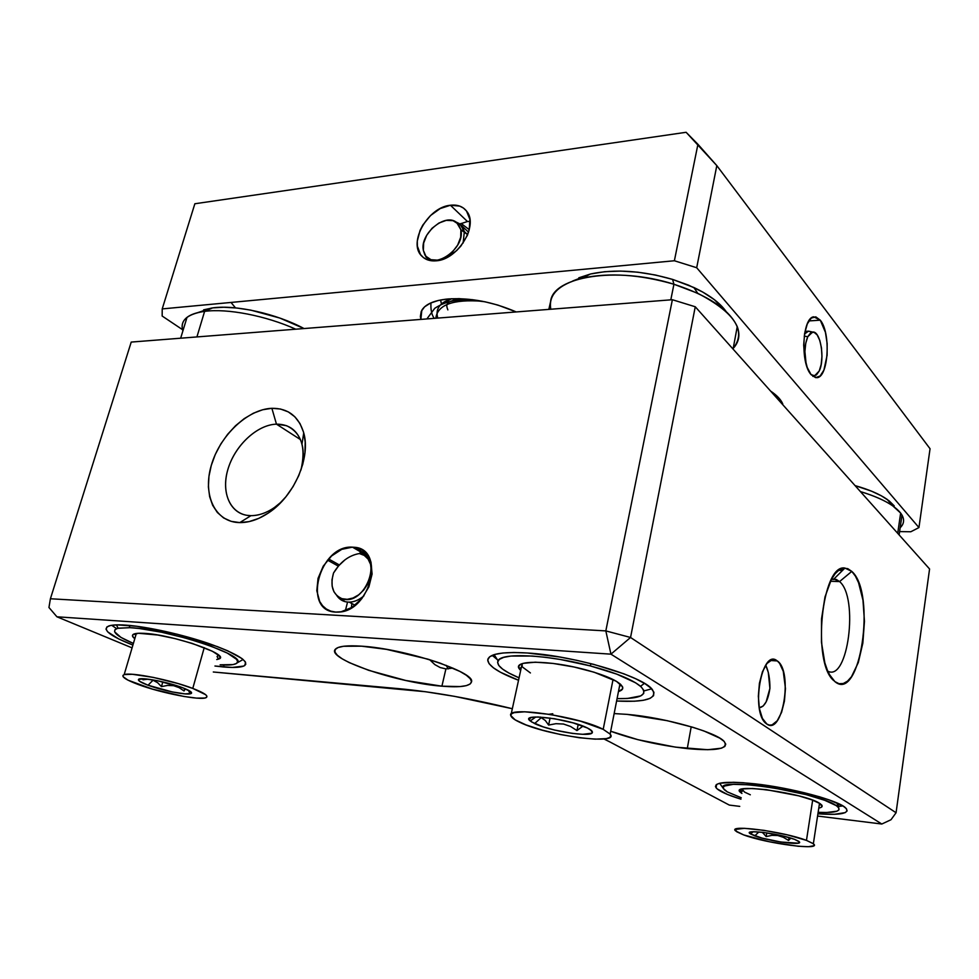 <?xml version="1.0" encoding="UTF-8"?>
<svg xmlns="http://www.w3.org/2000/svg" width="979" height="979" viewBox="0 0 979 979"><rect width="100%" height="100%" fill="white"/><g stroke="black" fill="none" stroke-linecap="round" stroke-linejoin="round"><path stroke-width="1.47" d="M514.513 312.081L513.547 310.747M440.574 299.99L441.456 303.992L440.574 299.99M482.451 301.275C453.093 299.072 437.54 304.726 435.814 318.236C437.54 304.726 453.093 299.072 482.451 301.275M450.438 317.098L470.14 315.556L450.438 317.098M440.526 304.873L451.613 298.717C439.767 302.548 435.153 309.009 437.772 318.089M514.403 311.298L515.052 312.032M807.761 336.715L804.224 336.164L807.761 336.715L812.631 332.065C820.488 330.596 825.211 359.109 819.227 370.992L814.577 375.838L810.991 374.529L813.121 375.777L816.4 374.969L819.227 370.992L821.173 364.494L821.956 356.429L821.479 348.01L819.802 340.459L817.171 334.916L813.953 332.224L810.649 332.848L807.761 336.715L805.741 343.274L804.909 351.51L806.133 364.102C804.102 353.578 804.64 344.437 807.761 336.715M812.619 332.065L808.519 331.147L804.542 333.961L808.152 331.196L810.636 331.612M464.364 231.558L460.889 229.784C465.6 248.862 432.449 271.342 424.764 254.552L423.369 250.44C419.587 234.128 445.2 212.455 456.63 222.502L460.889 229.784L467.656 234.654L464.364 231.558L463.116 243.061L464.364 231.558L459.873 223.897L455.712 221.866L461.966 225.99L464.364 231.558M424.862 254.724L426.318 257.428M470.091 221.389L467.448 221.511L450.426 205.247C457.609 204.44 463.079 206.508 466.836 211.452C478.707 225.708 457.731 259.704 436.316 260.806L446.681 257.636L456.618 250.624L460.925 245.998L467.35 235.401L469.21 229.857L469.896 219.369L466.518 211.036L463.471 208.074L459.677 206.092L450.426 205.247L440.207 208.564L430.527 215.527L422.818 225.06L420.064 230.371L417.287 241.103L417.372 246.121L420.481 254.516L423.405 257.575L427.113 259.692L436.316 260.806C430.222 261.356 425.375 259.778 421.778 256.094C407.668 242.939 427.97 207.058 450.426 205.247L467.448 221.511L459.983 223.983L467.448 221.511M820.28 320.182L808.85 320.928L820.28 320.182L815.776 316.841L811.224 318.126L807.296 323.914L804.64 333.362L803.686 345.012L804.603 357.005L807.21 367.419L811.101 374.663C800.149 363.123 802.254 317.661 813.745 316.817L820.28 320.182C831.208 332.958 828.43 378.065 816.657 377.686L811.101 374.663L815.654 377.649L820.145 375.997L823.926 370.05L827.108 355.23L827.145 343.568L825.456 332.419L820.28 320.182M448.137 298.95C470.336 297.604 493.037 301.936 516.239 311.946L497.883 305.081L484.935 301.777L459.518 298.644L448.137 298.95L438.274 300.48L430.332 303.147L424.592 306.831L421.251 311.359L420.358 316.535L420.872 319.411L421.814 310.233C425.522 304.077 434.297 300.308 448.137 298.95M770.583 391.062C776.885 395.308 780.936 399.579 782.759 403.911L778.978 398.123L770.583 391.062M899.603 531.597L910.813 531.756L918.951 527.571L696.693 267.732L716.812 165.61L930.05 448.737L918.951 527.571L696.693 267.732L674.384 260.757L162.22 308.911L194.858 203.754L686.12 132.287L697.929 144.292L674.384 260.757L162.22 308.911L162.159 316.033L182.535 329.666L162.159 316.033L162.22 308.911L194.858 203.754L686.12 132.287L716.812 165.61L696.693 267.732L674.384 260.757L697.929 144.292L716.812 165.61L930.05 448.737L918.951 527.571L910.813 531.756L899.603 531.597M469.259 229.673L461.072 223.42L469.259 229.673M460.889 229.784L458.184 223.983L453.057 220.679L446.277 220.361L438.91 223.041L432.033 228.278L426.685 235.315L423.638 243.086L423.369 250.44L425.926 256.278L430.968 259.704L437.723 260.169L445.188 257.563L452.188 252.276L457.646 245.117L460.705 237.199L460.889 229.784M231.007 302.438L235.033 307.333M769.91 688.359C768.087 700.487 764.526 706.96 759.251 707.768L763.155 706.043L766.141 701.87L769.91 688.359C769.983 678.863 768.576 671.129 765.725 665.169L768.295 672.438L769.91 688.359M363.98 595.783C359.256 599.87 354.349 601.999 349.246 602.158C343.935 602.122 339.811 599.968 336.862 595.685L344.608 601.522C351.008 603.199 357.47 601.29 363.98 595.783M742.437 790.432L741.984 789.172L744.615 792.121L750.318 794.789M820.72 807.565L822.079 806.537L819.998 803.588L821.736 805.056C822.825 806.5 821.846 807.504 818.787 808.079M819.239 805.154L820.475 803.918L819.239 805.154M900.643 513.069C894.133 504.968 880.733 497.809 860.431 491.593C874.161 495.717 884.955 500.489 892.799 505.91L900.643 513.069C904.706 518.613 904.547 523.496 900.166 527.742C903.984 524.059 904.596 519.849 901.989 515.101L900.643 513.069L897.706 533.322L900.643 513.069M836.286 805.644L838.734 803.735L836.286 805.644L836.972 806.133C842.478 811.016 836.201 813.084 818.15 812.325L826.765 812.497L836.972 811.187L839.003 809.78L838.783 807.908L836.286 805.644C818.138 791.95 713.299 776.457 723.371 788.548L727.275 791.876L724.154 789.6L723.151 787.618L724.35 786.051L733.259 784.338L749.828 784.828L771.587 787.495L806.133 794.63L824.783 800.32L836.286 805.644M894.231 505.862L887.145 499.376C879.436 494.052 868.752 489.463 855.083 485.621L871.555 491.177L881.43 495.851L889.079 500.807L894.231 505.862M217.044 656.53L218.525 655.086L217.681 656.224M143.693 633.327C172.475 634.38 232.708 655.489 218.476 659.1L216.751 659.552L219.272 658.696L220.03 657.411L219.125 655.697L212.406 651.255L192.141 643.387L174.849 638.565L157.766 635.016L138.504 633.266L132.838 634.722L132.532 636.154L134.784 638.7C132.312 636.803 131.81 635.359 133.279 634.368C134.857 633.401 138.333 633.046 143.693 633.327M203.608 309.853L212.639 307.883L223.824 307.247L236.71 308.006L250.746 310.123L279.823 318.053L304.028 328.552C276.837 313.867 235.706 304.555 212.639 307.883L204.611 311.371L196.914 336.935L204.611 311.371C196.742 312.411 190.881 314.406 187.013 317.367C182.473 320.965 181.103 325.469 182.889 330.878C179.855 320.843 186.683 314.406 203.363 311.542L211.513 308.042L197.623 312.668M111.679 625.3L116.636 628.64L111.679 625.3M218.084 658.39L219.455 658.561L218.084 658.39M129.95 627.674L129.106 625.397L129.95 627.674C167.323 628.91 247.834 655.808 237.224 662.832C235.364 664.79 229.661 665.451 220.128 664.814L233.014 664.594L236.453 663.468L237.664 661.694L236.526 659.308L227.287 653.079L209.812 645.699L186.695 638.345L161.731 632.263L139.14 628.481L129.95 627.674L118.116 628.2C110.48 630.721 115.571 635.799 133.389 643.448L120.992 637.427L114.592 631.798L114.898 629.742L117.615 628.322L129.95 627.674M619.303 687.307L620.686 684.382L619.303 687.307M584.316 669.44C607.555 675.804 620.356 681.788 622.717 687.38C623.072 689.192 621.653 690.574 618.471 691.517L622.546 688.959L622.522 686.756L616.427 681.323L594.167 672.23L573.902 666.98L553.135 663.444L535.305 662.183L523.239 663.346L519.959 664.778L518.662 666.687L520.608 670.431L519.237 668.792C512.36 660.042 548.95 660.017 584.316 669.44M550.822 309.242C548.118 294.838 558.593 284.485 582.248 278.146C609.195 272.407 639.752 274.438 673.931 284.253L670.799 299.843L673.931 284.253C616.733 265.97 552.523 276.641 550.614 301.544L548.827 309.388M492.217 655.343L497.32 659.638L492.217 655.343M590.19 665.879L591.083 663.689L590.19 665.879C615.228 672.585 632.018 679.389 640.547 686.291C648.796 694.809 640.976 698.92 617.088 698.602L627.343 698.48L640.755 695.898L643.692 693.487L643.852 690.428L641.135 686.817L635.591 682.791L616.77 674.127L590.19 665.879C547.64 654.584 501.138 652.418 498.042 660.764C496.157 665.414 503.145 671.092 519.017 677.798L508.982 673.087L502.643 669.134L498.776 665.451L497.601 662.171L499.241 659.43L503.683 657.362L510.854 656.065L532.282 656.04L545.744 657.337L560.306 659.479L590.19 665.879M578.797 277.816L590.557 273.985L604.728 271.697L620.723 271.085L637.867 272.199L655.428 275.013L672.585 279.407L688.58 285.17L702.726 292.048L714.413 299.709L726.051 311.42C719.798 302.695 709.077 294.728 693.866 287.508L672.585 279.407L673.931 284.253L672.585 279.407C642.04 270.62 614.665 268.821 590.447 274.01L572.739 280.985M754.968 783.836C791.154 787.765 838.269 800.332 845.575 807.834C850.335 813.39 841.12 815.372 817.918 813.794L834.414 814.308L845.244 812.619L847.116 810.918L846.431 808.715L843.139 806.072L829.201 799.916L819.056 796.649L781.083 787.765L743.355 782.735L733.344 782.27L719.577 783.273L716.261 784.656L715.453 786.553L717.13 788.878L727.36 794.41L740.968 799.194C727.213 794.924 718.916 791.118 716.065 787.765C713.214 782.258 726.185 780.948 754.968 783.836M837.534 806.574L842.895 805.925L837.534 806.574M125.765 625.128C146.887 626.548 182.522 634.478 209.2 643.668C237.089 653.739 248.947 661.021 244.75 665.512C241.74 667.433 234.666 667.923 223.53 666.98L224.081 665.01L223.53 666.98L214.952 666.026L232.353 667.445L243.734 666.075L245.79 664.239L245.227 661.718L241.972 658.561L227.789 650.851L217.301 646.593L177.346 634.27L136.693 626.242L116.954 624.871L110.603 625.483L106.919 626.927L105.989 629.118L107.776 631.944L118.863 639.018L132.899 645.088C109.868 635.958 101.816 629.595 108.755 625.985C112.01 624.871 117.676 624.578 125.765 625.128M527.387 652.993C573.939 655.697 643.729 676.477 652.393 689.657C657.766 698.676 645.834 702.469 616.611 701.025L634.441 701.221L643.521 700.254L649.995 698.406L653.544 695.726L653.935 692.3L651.072 688.225L644.953 683.66L635.763 678.777L623.794 673.785L593.592 664.325L576.643 660.299L559.45 656.97L527.387 652.993L513.902 652.491L502.876 652.993L494.689 654.474L489.61 656.823L487.75 659.932L489.059 663.652L493.428 667.837L500.575 672.304L518.491 680.234C498.69 672.708 488.435 666.001 487.738 660.14C488.521 653.923 501.737 651.537 527.387 652.993M644.011 690.917L651.659 688.824L644.011 690.917M839.566 581.575C858.913 597.471 848.034 682.534 827.696 671.092C848.034 682.534 858.913 597.471 839.566 581.575L851.791 571.393C876.56 592.687 860.394 703.46 834.903 681.617L829.213 674.262L833.778 680.625C811.615 662.783 821.822 563.414 844.914 568.053L851.791 571.393L839.566 581.575L833.949 578.981L831.416 579.421L836.225 579.409L839.566 581.575L830.473 581.257L839.566 581.575M328.589 558.96L339.37 564.981L328.589 558.96M276.47 424.152L286.443 425.669C301.422 432.669 306.243 447.489 300.908 470.165C303.612 460.619 303.967 451.919 301.985 444.074C297.959 430.784 289.454 424.152 276.47 424.152L271.881 408.304C288.046 408.157 298.668 416.344 303.735 432.889C310.93 457.462 294.324 495.912 268.858 512.678C258.945 519.359 249.253 522.664 239.782 522.602L250.954 515.664C258.554 515.676 266.3 513.033 274.206 507.697L281.573 501.737C271.538 510.928 261.332 515.578 250.954 515.664L239.782 522.602C215.135 522.345 202.42 495.166 211.293 465.38C219.81 435.582 247.589 409.185 271.881 408.304L276.47 424.152C256.951 424.69 234.519 445.898 227.764 469.871C220.728 493.844 231.179 515.541 250.954 515.664L247.014 515.333C228.915 512.58 220.801 490.442 228.523 467.411C236.025 444.368 257.673 424.69 276.47 424.152L300.467 439.595L276.47 424.152M445.91 668.89L452.898 668.106L445.91 668.89L440.207 667.568L434.847 664.619L429.659 659.687L434.847 664.619L440.207 667.568L445.91 668.89L441.908 686.181L445.91 668.89M361.545 646.177C404.523 648.636 475.806 672.243 471.499 681.874C470.238 686.242 460.375 687.674 441.908 686.181C396.96 682.901 324.6 658.255 335.613 649.004C338.636 646.189 347.276 645.247 361.545 646.177L343.531 646.275L338.049 647.535L335.185 649.53L334.977 652.149L337.376 655.294L342.209 658.83L349.258 662.612L368.753 670.346L405.722 680.466L441.908 686.181L460.069 686.573L466.249 685.655L470.14 684.003L471.511 681.678L470.25 678.728L466.359 675.265L459.91 671.423L440.293 663.187L427.884 659.148L386.546 649.371L361.545 646.177M687.27 748.605L691.198 726.785L687.27 748.605C658.818 745.313 633.291 739.524 610.688 731.227L638.014 739.708L675.363 747.124L707.78 749.718L721.388 748.201L724.827 746.475L725.745 744.162L724.044 741.348L719.736 738.117L703.852 730.934L692.875 727.287L667.078 720.654L627.282 714.389C664.619 717.497 717.032 732.341 724.264 741.568C728.841 748.911 716.506 751.26 687.27 748.605M492.975 656.138L493.477 654.853L492.975 656.138M352.464 547.163L354.153 547.273C385.628 548.509 370.857 611.679 338.428 612.083L335.821 612.095C301.716 611.373 319.399 544.654 352.464 547.163L365.987 554.995L352.464 547.163L357.47 547.91L361.985 549.868L365.852 552.976L368.899 557.124L371.004 562.154L372.081 574.073L368.863 586.91L361.826 598.61L352.085 607.347L341.181 611.753L335.821 612.095L330.816 611.165L326.362 609.036L322.605 605.768L319.705 601.51L316.804 590.729L318.053 578.344L323.229 566.168L331.538 555.999L341.781 549.329L352.464 547.163M777.326 660.947C793.186 671.288 782.784 735.902 766.887 724.093L766.141 723.542C750.489 712.284 761.613 648.477 776.836 660.605L770.302 660.482L777.326 660.947L779.627 663.37L783.273 671.337L785.452 688.543L784.436 701.086L781.572 712.369L777.253 720.74L772.101 724.888L769.445 725.121L766.887 724.093L762.408 718.402L759.398 708.612L758.333 696.24L759.423 683.256L762.457 671.741L766.949 663.481L772.174 659.724L774.817 659.711L777.326 660.947M534.62 723.567L530.239 720.96C518.87 712.688 569.656 718.782 587.412 728.009L573.131 722.894L554.481 718.721L538.058 716.983L531.267 717.497L529.064 719.259L531.646 721.976L543.308 726.895L554.53 730.04L572.495 733.418L582.713 734.311L591.646 733.247L592.405 732.28L591.94 731.056L587.412 728.009C591.083 729.832 592.723 731.325 592.344 732.5C591.634 737.676 549.806 731.129 534.62 723.567L541.424 717.485L534.62 723.567M540.396 717.069L545.327 720.507L548.619 725.06L555.986 723.689L563.5 724.032L570.586 726.479L576.974 730.567L582.97 726.112L576.974 730.567L578.21 724.423L576.974 730.567L570.586 726.479L563.5 724.032L555.986 723.689L548.619 725.06L550.076 718.035L548.619 725.06L545.327 720.507L540.384 717.056M532.527 717.423L533.518 717.117L532.527 717.423M552.78 713.752L549.133 714.242M603.199 729.343L610.137 734.079C620.527 745.594 546.82 735.657 519.825 722.318C514.354 719.761 511.344 717.534 510.83 715.649C505.507 705.786 578.773 716.383 603.199 729.343L613.05 679.487L603.199 729.343L610.186 734.152L610.81 736.073L609.513 737.566L606.368 738.607L595.208 739.157L579.14 737.725L560.526 734.544L541.974 730.065L526.053 724.925L515.089 719.822L510.793 715.502L511.479 713.862L514.073 712.663L524.671 711.782L550.773 714.511L580.571 721.18L603.199 729.343M148.037 685.227C140.878 682.547 137.721 680.601 138.553 679.389C140.095 676.758 167.605 681.935 182.51 687.686L157.643 680.76L144.5 678.802L138.492 679.463L139.507 681.249L148.037 685.227L172.292 691.945L185.153 693.891L191.431 693.365L190.758 691.663L182.51 687.686C190.881 690.941 193.463 692.985 190.256 693.83C184.982 695.078 161.535 690.305 148.037 685.227L153.165 680.087L148.037 685.227M152.173 679.756L157.656 682.718L161.462 686.622L167.519 685.435L173.577 685.667L179.157 687.65L184.04 690.978L185.337 688.8L184.04 690.978L184.725 688.555L184.04 690.978L179.157 687.65L173.577 685.667L167.519 685.435L161.462 686.622L162.82 681.898L161.462 686.622L157.656 682.718L152.161 679.756M142.946 679.769L148.135 679.181L142.946 679.769L143.485 678.753L142.946 679.769M192.777 688.421C204.305 692.887 208.772 695.947 206.19 697.586C201.16 700.842 161.327 693.144 138.333 684.541C125.275 679.634 120.552 676.342 124.162 674.653C130.464 671.875 171.031 679.989 192.777 688.421L204.232 647.645L192.777 688.421L205.663 694.698L206.924 696.216L206.581 697.342L204.66 698.039L196.534 698.113L183.844 696.448L152.528 689.143L127.968 680.148L123.048 676.636L122.962 675.388L124.517 674.555L132.324 674.286L153.213 677.382L178.264 683.611L192.777 688.421M754.809 835.87L750.44 833.888C741.825 828.883 779.382 833.447 794.581 839.346L782.674 835.907L763.277 832.395L752.692 831.746L749.681 832.431L750.44 833.888L762.09 838.11L780.801 842.013L798.105 843.176L799.549 842.148L798.827 841.353L794.581 839.346L799.464 841.977C802.694 845.856 768.527 841.108 754.809 835.87L758.847 831.942L754.809 835.87M806.463 840.386L813.353 843.751C823.192 851.008 766.533 843.604 743.648 834.903L735.633 830.926C726.932 824.134 783.885 831.55 806.463 840.386L812.668 800.149L806.463 840.386L813.096 843.555L814.173 844.804L813.72 845.77L808.397 846.7L798.081 846.248L769.359 841.769L743.648 834.903L736.697 831.758L735.364 829.446L744.419 828.32L764.061 830.351L787.544 834.916L806.463 840.386M448.162 668.926L446.228 665.377L448.162 668.926M788.536 840.447L790.897 838.11L788.536 840.447L788.988 837.547L788.536 840.447L783.396 837.326L788.536 840.447M777.754 835.503L783.396 837.326L777.754 835.503L771.88 835.356L777.754 835.503M766.165 836.58L771.88 835.356L766.165 836.58L766.765 832.872L766.165 836.58L763.167 833.202L766.165 836.58M761.992 832.248L763.167 833.202L761.98 832.248M135.273 633.646L135.726 635.53L135.273 633.646M530.41 672.94L522.186 666.809L522.15 663.689L511.136 714.217M131.223 342.075L50.406 598.756L48.95 607.494L56.929 616.794L48.95 607.494L50.406 598.756L605.83 630.904L50.406 598.756L131.223 342.075L672.377 299.721L695.261 306.77L630.549 637.476L605.83 630.904L610.945 654.168L605.83 630.904L672.377 299.721L695.261 306.77L929.573 568.983L695.261 306.77L630.549 637.476L610.945 654.168L630.549 637.476L605.83 630.904L672.377 299.721L131.223 342.075M891 819.729L896.066 812.754L929.573 568.983L896.066 812.754L630.549 637.476L896.066 812.754L891 819.729L881.81 824.024L817.575 816.045L881.81 824.024L891 819.729M739.757 806.378L729.318 805.081L610.003 741.996L729.318 805.081L739.757 806.378M399.151 688.69C433.097 691.872 470.826 698.553 512.323 708.723L454.782 696.399L425.535 691.737L213.3 671.998L399.151 688.69M603.921 738.961L610.003 741.996L603.921 738.961M132.079 647.878L56.929 616.794L610.945 654.168L881.81 824.024L610.945 654.168L56.929 616.794L132.079 647.878M351.779 604.276L351.4 607.775L351.779 604.276M359.354 553.539L368.483 556.415L359.354 553.539C348.879 555.411 340.264 561.922 333.521 573.033L332.003 579.727L332.138 586.152L333.937 591.744L337.241 596.04L341.793 598.646L347.202 599.332L353.003 598.022L358.693 594.816L363.772 589.994L367.774 583.961L370.368 577.267L371.298 570.512L370.527 564.271L368.104 559.082L364.261 555.411L359.354 553.539C384.001 556.488 365.13 606.772 342.173 598.769C332.774 594.657 329.886 586.078 333.521 573.033L338.697 565.74L345.024 559.792M614.151 713.581L627.282 714.389L614.151 713.581M739.696 790.946L741.801 791.619L739.696 790.946M842.54 570.414L838.611 570.304L842.54 570.414M851.791 571.393L855.413 576.141L858.559 582.713L862.976 600.225L864.457 621.347L862.842 643.13L858.314 662.526L851.485 676.734L847.484 681.164L843.286 683.526L839.027 683.697L834.903 681.617L831.049 677.333L827.647 670.982L824.832 662.795L821.454 642.248L821.503 619.009L824.991 596.933L831.293 579.641L835.173 573.67L839.333 569.79L843.592 568.114L847.802 568.664L851.791 571.393M271.881 408.304L280.496 409.014L288.267 411.878L294.863 416.797L300.027 423.626L303.527 432.118L305.203 441.97L304.958 452.787L302.792 464.144L298.779 475.586L293.064 486.624L285.88 496.818L277.534 505.739L268.356 513.02L258.75 518.38L249.094 521.611L239.782 522.602L231.179 521.354L223.616 517.94L217.375 512.506L212.663 505.323L209.641 496.647L208.392 486.857L208.955 476.296L211.293 465.38L215.282 454.476L220.801 444.001L227.63 434.309L235.523 425.743L244.212 418.633L253.39 413.224L262.727 409.736L271.881 408.304M673.931 284.253L697.721 293.284C734.911 312.656 746.732 331.024 733.198 348.389C738.998 342.124 740.344 334.879 737.248 326.631C729.575 309.731 708.466 295.609 673.931 284.253M204.611 311.371C227.312 308.226 266.104 315.776 295.756 329.201C266.104 315.776 227.312 308.226 204.611 311.371M741.213 797.738L727.275 791.876L741.213 797.738M819.998 803.588L811.775 799.819L798.595 795.817L766.3 789.661L752.435 788.499L743.134 788.915L739.708 790.787L741.935 793.455L740.626 792.476C727.324 782.466 805.644 793.186 819.998 803.588M843.396 569.558L839.896 569.435L843.396 569.558M458.649 298.632L458.759 300.149M430.956 302.866C430.601 309.841 431.702 315.005 434.272 318.359M472.624 299.684C453.473 299.39 444.185 302.254 434.786 308.275L426.868 318.934M458.184 298.619C450.854 301.042 447.464 302.584 447.99 303.245C446.461 304.188 446.424 306.403 447.868 309.902M812.888 376.401L814.552 375.838M805.019 331.392L808.152 331.196M468.537 232.219L461.966 225.99M423.736 257.82L421.778 256.094M459.873 223.897L456.642 222.514M777.522 398.82L777.473 396.556M349.246 602.158L355.071 605.242M719.626 783.261L723.371 788.536M892.799 505.91L887.145 499.376M217.411 657.178L218.476 659.1M187.013 317.367L180.662 338.208M116.391 624.883L118.116 628.2M203.363 311.542L211.513 308.042M620.698 684.468L622.717 687.38M494.126 654.645L498.042 660.764M582.248 278.146L590.447 274.01M244.75 665.512L245.607 662.379M274.206 507.697L268.858 512.678M301.985 444.074L303.735 432.889M367.578 555.056L354.153 547.273M530.239 720.96L535.794 716.983M610.137 734.079L619.988 683.77M750.44 833.888L753.304 831.722M813.353 843.751L819.521 803.294M124.162 674.653L136.338 633.462M188.286 690.158L190.256 693.83M590.582 729.844L592.344 732.5M770.828 660.201L776.836 660.605M360.982 549.305L360.553 550.981M360.37 551.74L359.88 553.624M347.557 602.085L345.379 610.639M833.949 578.981L844.914 568.053M830.07 675.804L833.778 680.625M338.355 566.143L327.549 560.135M831.893 579.262L836.225 579.409M487.738 660.14L488.056 658.72M716.065 787.765L716.652 784.387M697.721 293.284L693.866 287.508M644.439 683.342L640.547 686.291M737.248 326.631L733.075 349.075M521.256 667.433L519.237 668.792M243.135 659.479L237.224 662.832M839.566 804.138L836.972 806.133M901.989 515.101L899.126 534.913M742.302 791.24L740.626 792.476M342.173 598.769L344.608 601.522"/></g></svg>
